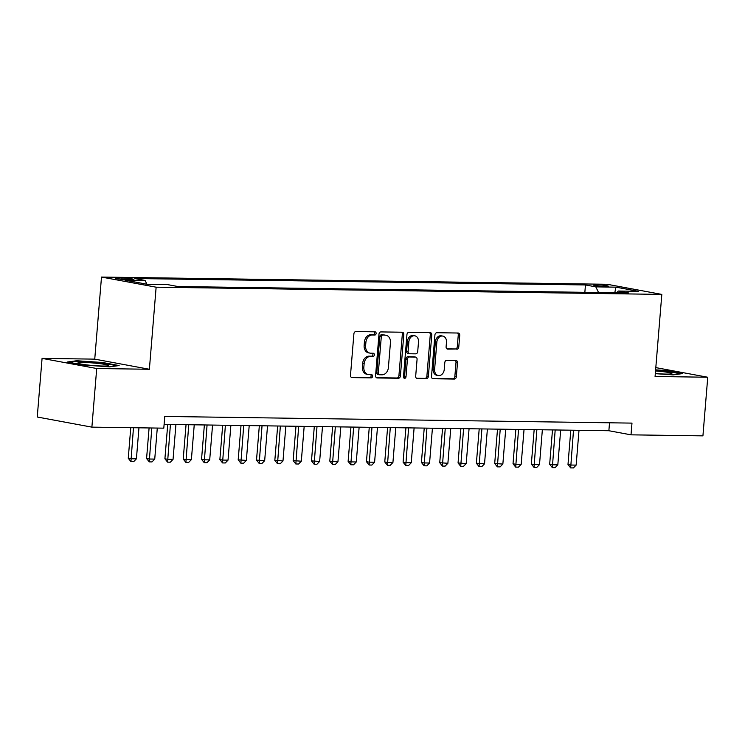 <?xml version="1.0" encoding="UTF-8"?>
<svg xmlns="http://www.w3.org/2000/svg" width="745" height="745" viewBox="0 0 745 745"><rect width="100%" height="100%" fill="white"/><g stroke="black" fill="none" stroke-linecap="round" stroke-linejoin="round"><path stroke-width="1.12" d="M376.123 333.462A1.62 1.248 100.5 0 0 374.996 331.832L355.887 331.562A2.319 1.788 100.5 0 0 353.894 333.835L350.495 375.266A2.319 1.788 100.5 0 0 351.863 377.575A2.319 1.788 100.5 0 0 352.096 377.594L371.206 377.873A1.62 1.248 100.5 0 0 371.476 374.642L368.999 374.614A7.413 5.727 100.5 0 1 368.254 374.539A7.413 5.727 100.5 0 1 363.849 367.164L364.137 363.709A7.413 5.727 100.5 0 1 370.498 356.427L372.966 356.464A1.62 1.248 100.5 0 0 373.236 353.242L370.759 353.204A7.413 5.727 100.5 0 1 370.014 353.13A7.413 5.727 100.5 0 1 365.609 345.755L365.897 342.3A7.413 5.727 100.5 0 1 372.258 335.017L374.726 335.054A1.62 1.248 100.5 0 0 376.123 333.462M370.014 353.13L368.542 352.86A7.413 5.727 100.5 0 1 364.137 345.484L364.417 342.029A7.413 5.727 100.5 0 1 370.777 334.747L373.254 334.784A1.62 1.248 100.5 0 0 374.176 331.823M351.305 377.333L369.734 377.594A1.62 1.248 100.5 0 0 370.656 374.633M368.254 374.539L366.782 374.26A7.413 5.727 100.5 0 1 362.377 366.894L362.657 363.439A7.413 5.727 100.5 0 1 369.017 356.157L371.494 356.185A1.62 1.248 100.5 0 0 372.416 353.223M596.214 284.758A7.552 0.624 4.7 0 0 593.411 285.018A7.552 0.624 4.7 0 0 597.667 285.931A7.552 0.624 4.7 0 0 605.666 286.508A7.552 0.624 4.7 0 0 608.469 286.257A7.552 0.624 4.7 0 0 604.214 285.335A7.552 0.624 4.7 0 0 596.214 284.758M456.797 349.247A2.319 1.788 100.5 0 0 458.78 346.974L459.74 335.343A2.319 1.788 100.5 0 0 458.361 333.043A2.319 1.788 100.5 0 0 458.128 333.024L436.905 332.717A2.319 1.788 100.5 0 0 434.922 334.989L431.513 376.43A2.319 1.788 100.5 0 0 432.892 378.73A2.319 1.788 100.5 0 0 433.124 378.749L454.338 379.056A2.319 1.788 100.5 0 0 456.331 376.784L457.486 362.74A2.319 1.788 100.5 0 0 456.108 360.431A2.319 1.788 100.5 0 0 455.875 360.412L446.795 360.282A2.319 1.788 100.5 0 0 444.802 362.554L444.234 369.52A6.202 4.787 100.5 0 1 438.293 375.545A6.202 4.787 100.5 0 1 434.614 369.38L436.849 342.104A6.202 4.787 100.5 0 1 442.791 336.079A6.202 4.787 100.5 0 1 446.478 342.244L446.097 346.788A2.319 1.788 100.5 0 0 447.475 349.098A2.319 1.788 100.5 0 0 447.708 349.116L455.316 348.977A2.319 1.788 100.5 0 0 457.3 346.695L458.259 335.073A2.319 1.788 100.5 0 0 457.449 333.006M655.079 376.486L707.75 377.24L702.926 435.862L631.015 434.838L631.984 423.113L164.766 416.436L163.798 428.161L91.886 427.136L96.71 368.514L149.382 369.269L156.133 287.188L661.821 294.405L655.079 376.486M403.809 334.552A2.319 1.788 100.5 0 0 402.43 332.242A2.319 1.788 100.5 0 0 402.198 332.223L380.974 331.916A2.319 1.788 100.5 0 0 378.981 334.198L375.582 375.629A2.319 1.788 100.5 0 0 376.951 377.929A2.319 1.788 100.5 0 0 377.184 377.957L398.407 378.255A2.319 1.788 100.5 0 0 400.4 375.983L403.809 334.552L402.328 334.272A2.319 1.788 100.5 0 0 401.518 332.214M408.94 332.317L430.163 332.624A2.319 1.788 100.5 0 1 430.396 332.642A2.319 1.788 100.5 0 1 431.774 334.952L428.366 376.383A2.319 1.788 100.5 0 1 426.373 378.656L417.293 378.525A2.319 1.788 100.5 0 1 417.06 378.507A2.319 1.788 100.5 0 1 415.682 376.197L417.07 359.397A2.319 1.788 100.5 0 0 415.691 357.088A2.319 1.788 100.5 0 0 415.459 357.069L409.433 356.985A2.319 1.788 100.5 0 0 407.44 359.258L406.006 376.756A1.62 1.248 100.5 0 1 403.492 376.719L406.947 334.598A2.319 1.788 100.5 0 1 408.94 332.317M127.134 279.654L131.167 279.71A7.32 0.605 4.7 0 0 133.876 279.459A7.32 0.605 4.7 0 0 129.751 278.565A7.32 0.605 4.7 0 0 122.003 278.015L117.98 277.95A7.32 0.605 4.7 0 0 115.261 278.202A7.32 0.605 4.7 0 0 119.386 279.096A7.32 0.605 4.7 0 0 127.134 279.654M156.133 287.188L101.497 277.065L607.184 284.283L661.821 294.405M584.853 292.329L585.458 284.953L134.733 278.518L145.07 280.437L146.933 284.227M585.458 284.953L595.795 286.872L615.947 287.16L638.4 291.323L618.238 291.034L628.575 292.953L177.859 286.518L167.523 284.599L147.361 284.311L124.918 280.148L145.07 280.437M149.382 369.269L94.745 359.137L42.074 358.382L96.71 368.514M42.074 358.382L37.25 417.014L91.886 427.136M707.75 377.24L655.805 367.611M94.745 359.137L101.497 277.065M164.114 424.38L608.87 430.731L631.015 434.838M609.522 422.788L608.87 430.731M618.238 291.034L616.832 292.785M598.57 292.524L595.795 286.872M615.947 287.16L614.765 292.757M109.664 366.838L119.116 365.562L102.661 362.517L76.754 360.738L67.301 362.014L83.757 365.059L109.664 366.838M655.302 373.664L673.07 374.884L682.522 373.608L666.067 370.563L655.619 369.846M76.698 361.372L76.754 360.738M102.614 363.076L102.661 362.517M666.021 371.122L666.067 370.563M376.393 377.687L396.936 377.985A2.319 1.788 100.5 0 0 398.92 375.704L402.328 334.272M382.688 335.166A1.62 1.248 100.5 0 0 381.291 336.759L378.302 373.133A1.62 1.248 100.5 0 0 379.428 374.763L382.036 374.8A7.413 5.727 100.5 0 0 388.396 367.518L390.445 342.653A7.413 5.727 100.5 0 0 386.04 335.278A7.413 5.727 100.5 0 0 385.295 335.203L381.207 334.896A1.62 1.248 100.5 0 0 379.82 336.489L381.291 336.759M379.112 374.698L377.957 374.484A1.62 1.248 100.5 0 1 376.83 372.854L379.82 336.489M386.04 335.278L384.56 335.008A7.413 5.727 100.5 0 0 383.815 334.933L385.295 335.203M381.207 334.896L383.815 334.933M416.492 378.264L424.901 378.385A2.319 1.788 100.5 0 0 426.885 376.104L430.293 334.673A2.319 1.788 100.5 0 0 429.483 332.615M414.444 356.883A2.319 1.788 100.5 0 0 414.211 356.818A2.319 1.788 100.5 0 0 413.978 356.799L407.953 356.706A2.319 1.788 100.5 0 0 405.969 358.988L404.526 376.476L406.006 376.756M403.771 377.873A1.62 1.248 100.5 0 0 404.526 376.476M418.504 341.964A6.202 4.787 100.5 0 0 414.816 335.799A6.202 4.787 100.5 0 0 408.875 341.825L408.092 351.435A2.319 1.788 100.5 0 0 409.461 353.735A2.319 1.788 100.5 0 0 409.694 353.763L415.719 353.847A2.319 1.788 100.5 0 0 417.712 351.565L418.504 341.964M414.816 335.799L413.345 335.52A6.202 4.787 100.5 0 0 407.403 341.545L408.875 341.825M408.223 353.484A2.319 1.788 100.5 0 1 407.99 353.465A2.319 1.788 100.5 0 1 406.612 351.156L407.403 341.545M446.916 348.856L455.316 348.977M442.791 336.079L441.319 335.809A6.202 4.787 100.5 0 0 435.378 341.834L436.849 342.104M438.293 375.545L436.812 375.275A6.202 4.787 100.5 0 1 433.134 369.11L435.378 341.834M432.324 378.488L452.867 378.786A2.319 1.788 100.5 0 0 454.85 376.504L456.005 362.461A2.319 1.788 100.5 0 0 455.195 360.403M130.766 427.695L128.261 458.268L130.915 458.762L136.409 458.836L138.961 427.807M136.409 458.836L133.681 461.658L130.934 461.621L128.261 458.268M133.467 427.732L130.934 461.621M83.57 362.48A15.347 1.276 4.7 0 0 78.02 363.197A15.347 1.276 4.7 0 0 87.538 364.985A15.347 1.276 4.7 0 0 102.763 366.037A15.347 1.276 4.7 0 0 108.286 365.683A15.347 1.276 4.7 0 0 100.799 363.774A15.347 1.276 4.7 0 0 83.57 362.48M69.257 362.377L77.229 361.306L102.326 363.029L117.338 365.804M655.321 373.478A15.347 1.276 4.7 0 0 671.692 373.729A15.347 1.276 4.7 0 0 671.683 373.338A15.347 1.276 4.7 0 0 655.525 370.945M655.572 370.377L665.732 371.066L680.734 373.85M149.093 427.956L146.579 458.529L149.233 459.022L154.737 459.097L157.288 428.068M154.737 459.097L151.999 461.919L149.251 461.881L146.579 458.529M151.784 427.993L149.251 461.881M167.727 424.436L164.906 458.79L167.56 459.283L173.054 459.358L175.922 424.548M173.054 459.358L170.326 462.179L167.578 462.142L164.906 458.79M170.419 424.473L167.578 462.142M186.045 424.697L183.223 459.05L185.877 459.544L191.381 459.618L194.24 424.808M191.381 459.618L188.643 462.44L185.896 462.403L183.223 459.05M188.746 424.734L185.896 462.403M204.372 424.957L201.541 459.311L204.204 459.805L209.699 459.879L212.558 425.069M209.699 459.879L206.97 462.71L204.223 462.664L201.541 459.311M207.063 424.995L204.223 462.664M222.69 425.218L219.868 459.572L222.522 460.065L228.026 460.14L230.885 425.33M228.026 460.14L225.288 462.971L222.541 462.924L219.868 459.572M225.39 425.255L222.541 462.924M241.017 425.479L238.186 459.833L246.344 460.41L249.203 425.6M246.344 460.41L243.615 463.232L240.868 463.194L238.186 459.833M243.708 425.516L240.868 463.194M259.335 425.74L256.513 460.093L264.671 460.671L267.529 425.861M264.671 460.671L261.933 463.492L259.185 463.455L256.513 460.093M262.035 425.777L259.185 463.455M277.662 426L274.831 460.354L282.988 460.931L285.847 426.121M282.988 460.931L280.26 463.753L277.512 463.716L274.831 460.354M280.353 426.038L277.512 463.716M295.979 426.261L293.158 460.615L301.315 461.192L304.174 426.382M301.315 461.192L298.577 464.014L295.83 463.977L293.158 460.615M298.68 426.298L295.83 463.977M314.306 426.522L311.475 460.885L319.633 461.453L322.492 426.643M319.633 461.453L316.904 464.275L314.148 464.237L311.475 460.885M316.998 426.559L314.148 464.237M332.624 426.783L329.802 461.146L332.456 461.639L337.951 461.714L340.819 426.904M337.951 461.714L335.222 464.535L332.475 464.498L329.802 461.146M335.325 426.829L332.475 464.498M350.951 427.053L348.12 461.406L350.783 461.9L356.278 461.974L359.137 427.164M356.278 461.974L353.549 464.796L350.793 464.759L348.12 461.406M353.642 427.09L350.793 464.759M369.269 427.313L366.447 461.667L369.101 462.161L374.595 462.235L377.464 427.425M374.595 462.235L371.867 465.057L369.12 465.02L366.447 461.667M371.969 427.351L369.12 465.02M387.596 427.574L384.765 461.928L387.428 462.422L392.922 462.496L395.781 427.686M392.922 462.496L390.184 465.327L387.437 465.28L384.765 461.928M390.287 427.611L387.437 465.28M405.913 427.835L403.092 462.189L405.746 462.682L411.24 462.757L414.108 427.947M411.24 462.757L408.511 465.588L405.764 465.541L403.092 462.189M408.605 427.872L405.764 465.541M424.231 428.096L421.409 462.449L424.073 462.943L429.567 463.017L432.426 428.207M429.567 463.017L426.829 465.849L424.082 465.802L421.409 462.449M426.932 428.133L424.082 465.802M442.558 428.356L439.736 462.71L447.885 463.288L450.753 428.477M447.885 463.288L445.156 466.109L442.409 466.072L439.736 462.71M445.249 428.394L442.409 466.072M460.876 428.617L458.054 462.971L466.212 463.548L469.071 428.738M466.212 463.548L463.474 466.37L460.727 466.333L458.054 462.971M463.576 428.654L460.727 466.333M479.203 428.878L476.381 463.232L484.529 463.809L487.398 428.999M484.529 463.809L481.801 466.631L479.054 466.594L476.381 463.232M481.894 428.915L479.054 466.594M497.52 429.139L494.699 463.502L502.856 464.07L505.715 429.26M502.856 464.07L500.118 466.892L497.371 466.854L494.699 463.502M500.221 429.176L497.371 466.854M515.847 429.399L513.026 463.762L515.68 464.256L521.174 464.331L524.042 429.52M521.174 464.331L518.446 467.152L515.698 467.115L513.026 463.762M518.539 429.446L515.698 467.115M534.165 429.66L531.343 464.023L533.997 464.517L539.501 464.591L542.36 429.781M539.501 464.591L536.763 467.413L534.016 467.376L531.343 464.023M536.866 429.707L534.016 467.376M552.492 429.93L549.67 464.284L552.324 464.778L557.819 464.852L560.678 430.042M557.819 464.852L555.09 467.674L552.343 467.637L549.67 464.284M555.183 429.967L552.343 467.637M570.81 430.191L567.988 464.545L570.642 465.038L576.146 465.113L579.005 430.303M576.146 465.113L573.408 467.935L570.661 467.897L567.988 464.545M573.51 430.228L570.661 467.897M117.896 278.891L117.98 277.95M121.891 279.356L122.003 278.015M370.777 334.747L372.258 335.017M364.417 342.029L365.897 342.3M364.137 345.484L365.609 345.755M371.494 356.185L372.966 356.464M369.017 356.157L370.498 356.427M362.657 363.439L364.137 363.709M362.377 366.894L363.849 367.164M369.734 377.594L371.206 377.873M373.254 334.784L374.726 335.054M398.92 375.704L400.4 375.983M396.936 377.985L398.407 378.255M376.83 372.854L378.302 373.133M430.293 334.673L431.774 334.952M426.885 376.104L428.366 376.383M424.901 378.385L426.373 378.656M413.978 356.799L415.459 357.069M407.953 356.706L409.433 356.985M405.969 358.988L407.44 359.258M406.612 351.156L408.092 351.435M433.134 369.11L434.614 369.38M456.005 362.461L457.486 362.74M454.85 376.504L456.331 376.784M452.867 378.786L454.338 379.056M432.659 378.665L433.124 378.749M458.259 335.073L459.74 335.343M457.3 346.695L458.78 346.974M377.79 374.474L379.27 374.744M414.211 356.818L415.691 357.088M407.99 353.465L409.461 353.735"/></g></svg>
